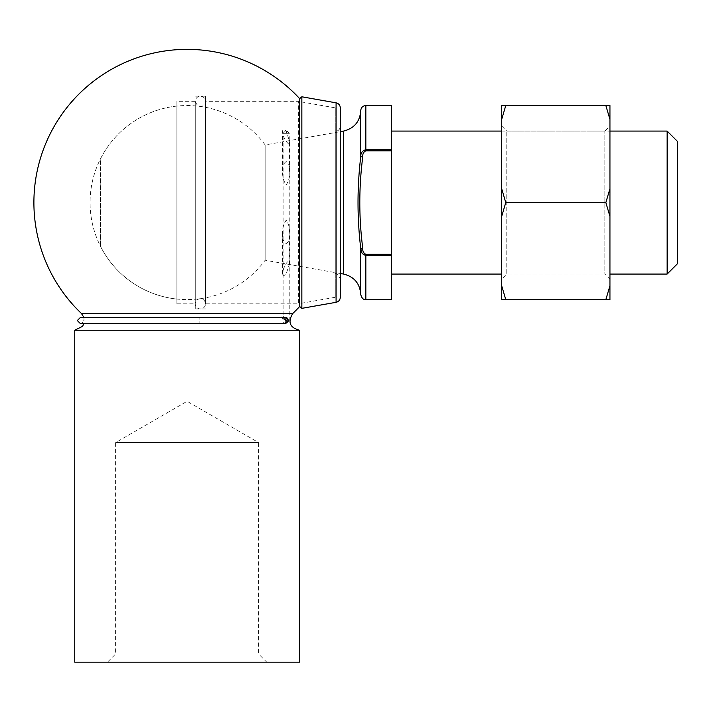 <?xml version="1.0" encoding="UTF-8"?>
<svg xmlns="http://www.w3.org/2000/svg" width="713" height="713" viewBox="0 0 713 713"><rect width="100%" height="100%" fill="white"/><g stroke="black" fill="none" stroke-linecap="round" stroke-linejoin="round"><path stroke-width="0.53" stroke-dasharray="3.56 2.67" d="M391.375 299.603L391.375 254.3L365.84 254.3C363.55 253.186 362.534 251.226 362.774 248.427C358.826 217.866 358.826 187.287 362.774 156.708C362.525 153.919 363.55 151.958 365.84 150.844L391.375 150.844L391.375 254.3M360.733 294.496L360.733 248.427L362.774 248.427M361.928 252.955L365.84 255.406L391.375 255.406M677.35 263.855L677.35 141.29M667.136 274.068L667.136 131.076M391.375 131.076L391.375 274.068L391.375 131.076M501.676 131.076L609.945 131.076M391.375 150.844L391.375 105.542M391.375 149.73L365.84 149.73C362.338 150.648 360.635 152.983 360.733 156.708C357.115 187.234 357.115 217.804 360.733 248.427M362.774 156.708L360.733 156.708L360.733 110.649M100.283 159.721L100.506 246.341L100.506 158.803A97.03 97.03 0 0 1 265.138 144.908L265.138 260.227L265.138 144.908L340.306 131.655M340.306 273.489L265.138 260.227A97.03 97.03 0 0 1 100.506 246.341L100.283 245.415M200.38 308.943A5.107 5.107 0 0 1 195.959 301.287A5.107 5.107 0 0 1 204.8 301.287A5.107 5.107 0 0 1 200.38 308.943M266.769 662.181L107.44 662.181L266.769 662.181L258.596 654.008L115.604 654.008L258.596 654.008L258.596 442.586L115.604 442.586L258.596 442.586L187.1 401.312L115.604 442.586L115.604 654.008L107.44 662.181M74.749 662.181L299.451 662.181M74.749 330.235L299.451 330.235M81.442 313.506L292.758 313.506M283.569 275.94L282.598 274.015C282.045 270.664 288.034 256.769 289.745 263.293L286.171 273.872L283.569 275.94M288.792 144.178C284.942 140.595 282.874 136.236 282.598 131.121C282.892 128.688 284.086 128.741 286.171 131.263L289.745 141.842L288.792 144.178M299.451 306.724L299.451 98.412M299.451 304.861L299.451 100.283L299.451 304.861L298.426 303.836L298.426 101.299L298.426 303.836L205.487 303.836L205.487 101.299C205.977 105.586 198.49 110.39 195.273 101.299L195.273 308.943L195.273 101.299L195.273 303.836L176.886 303.836L176.886 101.299L176.886 303.836M286.171 243.596C289.086 241.395 290.271 238.311 289.754 234.319C290.084 229.14 288.908 224.408 286.207 220.121C283.444 224.354 282.241 229.087 282.598 234.319C282.063 238.276 283.257 241.368 286.171 243.596M286.171 161.548C283.266 163.74 282.072 166.833 282.598 170.817C282.259 176.004 283.444 180.737 286.136 185.023C288.899 180.79 290.102 176.058 289.754 170.817C290.28 166.86 289.095 163.767 286.171 161.548M205.487 202.572L205.487 96.193L205.487 202.572M609.945 279.175L609.945 125.969L609.945 279.175L604.838 274.068L604.838 131.076L604.838 274.068L506.783 274.068L506.783 131.076L506.783 274.068L501.676 279.175L501.676 125.969L501.676 279.175M501.676 285.753L501.676 299.603L505.767 299.603L501.676 285.753L501.676 216.413L505.767 202.572L501.676 188.722L501.676 119.383L505.767 105.542L609.945 105.542L609.945 299.603L605.854 299.603L609.945 285.753M609.945 188.722L605.854 202.572L609.945 216.413M605.854 105.542L609.945 119.383M505.767 202.572L605.854 202.572M505.767 299.603L605.854 299.603M505.767 105.542L501.676 105.542L501.676 119.383M501.676 188.722L501.676 216.413M501.676 125.969L506.783 131.076L604.838 131.076L609.945 125.969M288.622 321.135L287.58 322.071L286.091 320.627L287.58 322.071L286.769 322.998L287.829 322.053L286.778 320.627L285.334 323.604L285.824 320.538C280.031 316.902 280.262 316.902 286.519 320.538C282.669 314.469 282.446 314.469 285.824 320.538C280.031 316.902 280.262 316.902 286.519 320.538L287.82 322.071L288.622 321.135A2.041 2.032 90 0 0 289.22 319.691L286.519 320.538C282.669 314.469 282.446 314.469 285.824 320.538L289.237 319.7L289.237 133.313L283.106 133.313L289.237 133.313L287.196 131.263L285.155 131.263L287.196 131.263M285.155 131.263L283.106 133.313L283.106 315.458L281.1 317.472L199.15 317.472L199.15 323.604L199.15 317.472L80.373 317.472C82.931 315.85 85.052 323.399 80.373 323.604M285.396 317.472C281.751 319.513 281.742 321.554 285.387 323.604L285.663 323.586M287.098 320.538C285.04 323.996 285.04 317.08 287.098 320.538M299.451 306.332L299.451 98.804L299.451 306.332M299.451 101.558L299.451 303.586L299.451 101.558L335.199 107.859L335.199 297.285L335.199 107.859M335.199 131.388L335.199 273.747L335.199 131.388C338.301 131.085 340.003 129.383 340.306 126.281L340.306 278.854L340.306 126.281M340.306 297.285L340.306 107.859M365.84 299.603L365.84 254.3M365.84 150.844L365.84 105.542M343.595 274.068L343.595 131.076M286.769 322.998A2.041 2.032 90 0 1 285.334 323.604L83.956 323.604L83.956 317.472M301.849 308.346L301.849 96.79M336.081 102.832L336.081 302.312M501.676 274.068L609.945 274.068M205.487 303.836L205.487 101.299C205.184 98.198 203.481 96.496 200.38 96.193C197.278 96.496 195.576 98.198 195.273 101.299L195.273 303.836M176.931 106.077A97.03 97.03 0 0 0 176.931 299.068M299.451 100.283L298.426 101.299L205.487 101.299M205.487 96.193L195.273 96.193M205.487 308.943L195.273 308.943M195.273 101.299L176.886 101.299M289.745 170.817L289.745 141.842M282.598 170.817L282.598 131.121M289.745 263.293L289.745 234.319M282.598 274.015L282.598 234.319M285.334 323.604L287.82 322.071L289.237 319.7M335.199 297.285L299.451 303.586M335.199 273.747C336.589 272.794 338.292 274.496 340.306 278.854"/><path stroke-width="1.07" d="M391.375 255.406L365.84 255.406C362.338 254.488 360.635 252.161 360.733 248.427C357.115 217.911 357.115 187.332 360.733 156.708C360.635 152.974 362.338 150.648 365.84 149.73L365.84 105.542L391.375 105.542L391.375 150.844L365.84 150.844C363.55 151.958 362.534 153.91 362.774 156.708C358.826 187.278 358.826 217.848 362.774 248.427C362.525 251.226 363.55 253.177 365.84 254.3L391.375 254.3L391.375 299.603L365.84 299.603C363.461 299.932 361.758 298.23 360.733 294.496L360.733 248.427L361.928 252.955M677.35 141.29L677.35 263.855L667.136 274.068L667.136 131.076L677.35 141.29M391.375 131.076L501.676 131.076M609.945 131.076L667.136 131.076M391.375 254.3L391.375 150.844M365.84 105.542C362.765 105.818 361.063 107.52 360.733 110.649C359.949 121.593 354.227 128.402 343.595 131.076L343.595 274.068C354.227 276.742 359.94 283.542 360.733 294.496M360.733 110.649L360.733 156.708L362.774 156.708M340.306 131.655L343.595 131.076M362.774 248.427L360.733 248.427M299.451 662.181L74.749 662.181L74.749 330.235L299.451 330.235L299.451 662.181M299.451 330.235C289.808 327.632 287.571 322.053 292.758 313.506L81.442 313.506L83.956 317.472M81.442 313.506A153.206 153.206 0 0 1 79.499 93.51A153.206 153.206 0 0 1 299.451 98.412L299.451 306.724A153.206 153.206 0 0 1 292.758 313.506M609.945 119.383L609.945 105.542L605.854 105.542L609.945 119.383L609.945 216.413L605.854 202.572L609.945 188.722M501.676 119.383L501.676 105.542L505.767 105.542L501.676 119.383L501.676 188.722L505.767 202.572L501.676 216.413L501.676 285.753L505.767 299.603L609.945 299.603L609.945 216.413M605.854 299.603L609.945 285.753M505.767 299.603L501.676 299.603L501.676 285.753M505.767 202.572L605.854 202.572M505.767 105.542L605.854 105.542M501.676 216.413L501.676 188.722M288.221 320.538L285.405 317.472L80.373 317.472L77.307 320.538L80.373 323.604L285.396 323.604L288.221 320.538M336.081 102.832C338.702 103.483 340.11 105.168 340.306 107.859L340.306 297.285C340.11 299.977 338.702 301.652 336.081 302.312L336.081 102.832L301.849 96.79L301.849 308.346L299.451 306.332M365.84 254.3L365.84 299.603M365.84 150.844L365.84 149.73L391.375 149.73M391.375 274.068L501.676 274.068M609.945 274.068L667.136 274.068M340.306 273.489L343.595 274.068M80.373 323.604L83.956 323.604L82.521 326.349L74.749 330.235M285.405 317.472C286.573 317.071 287.571 318.096 288.382 320.538L285.387 323.595M336.081 302.312L301.849 308.346M301.849 96.79L299.451 98.804"/></g></svg>
